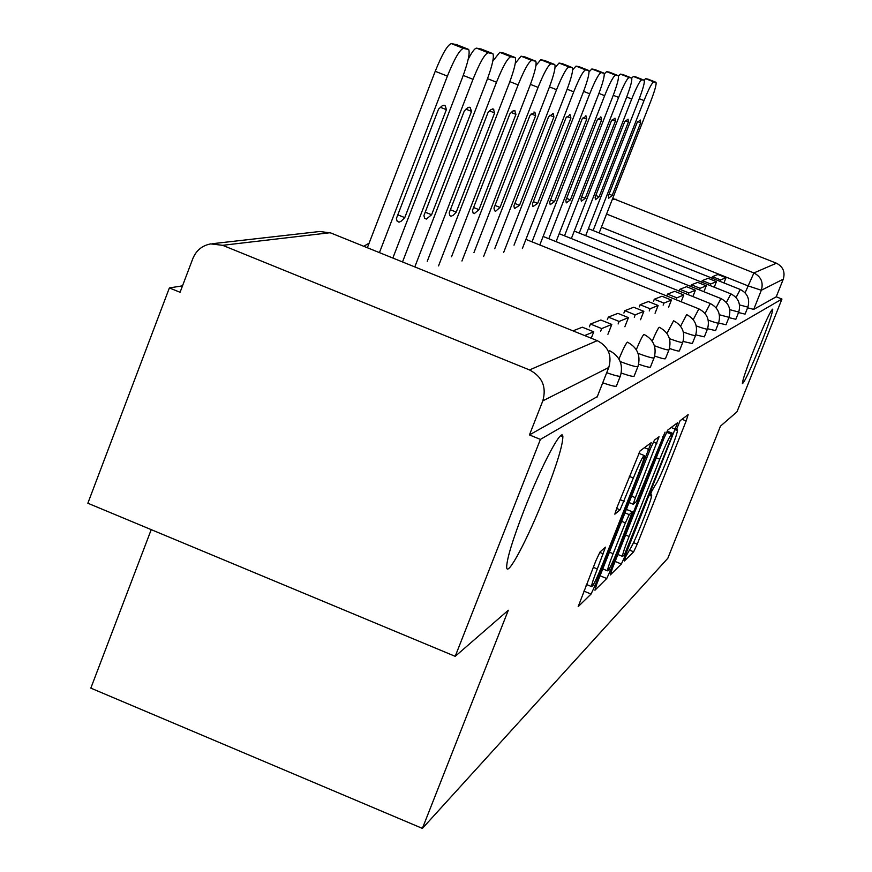 <?xml version="1.0" encoding="UTF-8"?>
<svg xmlns="http://www.w3.org/2000/svg" width="872" height="872" viewBox="0 0 872 872"><rect width="100%" height="100%" fill="white"/><g stroke="black" fill="none" stroke-linecap="round" stroke-linejoin="round"><path stroke-width="1.31" d="M625.671 556.761L624.352 561.034L633.661 551.812L637.214 544.15L686.166 420.947L688.15 414.636L680.062 420.751L676.073 430.594L677.544 429.842C677.544 432.011 675.309 438.78 670.851 450.148L666.709 460.59C661.194 474.205 657.379 482.39 655.232 485.148L651.558 491.568L650.109 495.95L651.722 494.991C651.689 497.149 649.509 503.744 645.182 514.774L641.062 525.173C635.568 538.754 631.699 547.049 629.453 550.068L625.671 556.761M545.065 494.925C556.859 464.514 562.789 445.091 562.854 436.676C562.56 425.863 541.577 465.212 524.366 509.39C512.9 539.049 506.992 558.2 506.665 566.844C506.545 579.204 528.04 538.634 545.065 494.925M760.776 344.168C768.712 324.035 772.69 312.35 772.734 309.124C770.739 310.203 764.602 323.392 754.324 348.68C746.41 368.78 742.432 380.432 742.388 383.615C744.405 382.536 750.53 369.379 760.776 344.168M600.045 551.943L595.903 560.707L578.18 606.618L591.053 594.072L595.075 585.515L651.221 442.66L640.048 450.955L617.071 507.264L614.836 514.164L620.09 509.826L633.345 478.02C639.448 463.076 643.122 455.598 644.375 455.576C644.375 457.68 642.392 463.784 638.435 473.91L602.835 563.715C596.568 579.041 592.807 586.671 591.565 586.584C591.619 584.491 593.527 578.616 597.309 568.958L605.473 547.158L600.045 551.943M781.944 299.063L736.971 411.824L720.479 426.136L667.832 558.254L422.386 828.4L508.311 610.247L455.206 656.333L540.4 439.401L781.944 299.063L776.254 296.785L783.285 279.149L761.332 290.256L747.882 285.82L601.408 227.189M612.264 568.642L610.356 574.921L621.355 564.01L625.05 556.096L677.555 422.746L667.887 429.94L664.148 437.875L612.264 568.642M606.738 578.518L594.944 590.213L596.884 583.75L650.577 448.306L654.469 440.066L659.047 436.73L635.361 497.672L633.214 504.245L636.418 501.585L665.063 432.152L610.585 570.288L606.738 578.518L600.045 575.76M455.206 656.333L87.854 503.231L169.375 287.923L182.51 285.842M151.227 529.642L90.83 688.128L422.386 828.4M540.4 439.401L529.446 434.921L542.809 400.858C546.722 386.972 542.286 376.66 529.522 369.935L222.622 245.315L210.708 243.898C202.217 245.501 196.276 250.362 192.886 258.461L180.068 292.284L169.375 287.923M612.689 198.413L776.429 263.202C783.056 266.658 785.345 271.966 783.285 279.149M602.737 382.797C612.111 386.056 616.7 387.037 616.526 385.751L620.275 376.246M621.235 373.031C630.009 376.094 634.336 377.053 634.227 375.908L637.857 366.741M638.653 364.213C646.643 366.97 650.599 367.853 650.512 366.861L654.011 358M654.665 356.048C661.979 358.566 665.598 359.384 665.532 358.49L668.922 349.945M669.434 348.473C676.149 350.784 679.484 351.536 679.441 350.751L682.711 342.478M683.092 341.432L692.335 343.557L695.507 335.557M695.769 334.87L704.347 336.865L707.421 329.115M707.563 328.744L715.552 330.608L718.539 323.098M718.626 323.022L726.027 324.766L728.927 317.484M728.872 317.615L735.848 319.283L738.66 312.209M738.529 312.558L745.08 314.127L747.805 307.271M529.446 434.921L597.276 396.651M776.254 296.785L753.713 309.397L747.598 307.794M624.276 555.137L671.222 437.864L672.704 433.351L671.462 434.234C669.347 436.828 665.434 445.156 659.744 459.217L629.083 536.476C624.744 547.529 622.553 554.167 622.51 556.38L624.276 555.137M613.136 553.709C609.441 563.159 607.566 568.86 607.522 570.833C608.711 570.8 612.297 563.476 618.27 548.837L632.353 511.853L629.246 514.622L625.377 522.851L613.136 553.709L609.397 552.172M586.104 585.45L586.507 584.502M644.016 80.159L645.596 78.665L647.874 79.101M711.846 278.092L712.413 276.642L720.621 279.923L726.016 277.721L723.945 282.942M720.621 279.923L720.043 281.373M712.413 276.642L717.95 274.495L726.016 277.721M593.102 230.535L644.016 100.574C648.692 89.02 651.929 82.786 653.738 81.881L656.006 82.317C656.605 84.224 654.839 90.579 650.708 101.403L599.151 232.955M612.198 195.404L640.658 122.789L640.321 120.042L637.127 122.549L608.416 195.819L608.743 198.195L612.198 195.404L609.07 194.162M640.658 122.789L637.792 121.655M631.699 78.077L633.41 76.464L635.83 76.921M701.633 282.136L702.243 280.599L710.702 283.989L716.435 281.645L714.233 287.182M710.702 283.989L710.091 285.526M702.243 280.599L708.119 278.31L716.435 281.645M579.259 233.086L631.71 99.037C636.538 87.124 639.895 80.704 641.792 79.777L644.212 80.257C644.855 82.241 643.056 88.802 638.827 99.92L585.668 235.658M599.119 196.81L628.418 121.971L628.047 119.148L624.668 121.709L595.107 197.236L595.467 199.666L599.119 196.81L595.794 195.481M628.418 121.971L625.388 120.761M618.477 76.017L620.439 74.12L623.022 74.611M690.766 286.452L691.42 284.806L700.14 288.305L706.244 285.809L703.9 291.717M700.14 288.305L699.486 289.951M691.42 284.806L697.676 282.375L706.244 285.809M564.511 235.811L618.619 97.413C623.589 85.118 627.077 78.491 629.094 77.543L631.677 78.055C632.364 80.137 630.532 86.906 626.194 98.351L571.345 238.557M585.21 198.304L615.403 121.088L614.989 118.189L611.414 120.816L580.937 198.762L581.341 201.236L585.21 198.304L581.668 196.887M615.403 121.088L612.188 119.813M604.296 73.957L606.618 71.635L609.375 72.158M679.179 291.052L679.866 289.297L688.88 292.905L695.398 290.245L692.891 296.556M688.88 292.905L688.182 294.671M679.866 289.297L686.547 286.703L695.398 290.245M548.804 238.721L604.645 95.669C609.79 82.971 613.419 76.136 615.545 75.156L618.313 75.701C619.055 77.891 617.202 84.889 612.733 96.683L556.085 241.642M570.397 199.884L601.538 120.151L601.07 117.175L597.276 119.867L565.841 200.375L566.277 202.904L570.397 199.884L566.615 198.38M601.538 120.151L598.116 118.799M589.069 71.864L591.848 68.964L594.802 69.531M666.786 295.979L667.527 294.093L676.846 297.832L683.812 294.987L681.141 301.734M676.846 297.832L676.105 299.717M667.527 294.093L674.666 291.313L683.812 294.987M532.007 241.827L589.723 93.816C595.031 80.682 598.824 73.608 601.081 72.616L604.045 73.204C604.852 75.504 602.955 82.742 598.356 94.895L539.801 244.967M554.581 201.585L586.736 119.148L586.213 116.085L582.18 118.843L549.709 202.097L550.188 204.669L554.581 201.585L550.548 199.96M586.736 119.148L583.096 117.709M572.697 69.738L576.032 66.109L579.204 66.719M653.51 301.254L654.305 299.227L663.952 303.107L671.418 300.055L668.552 307.293M663.952 303.107L663.156 305.124M654.305 299.227L661.968 296.251L671.418 300.055M514.022 245.163L573.732 91.833C579.237 78.218 583.183 70.904 585.592 69.891L588.774 70.523C589.646 72.954 587.717 80.442 582.987 92.977L522.372 248.52M537.664 203.394L570.898 118.08L570.321 114.93L566.015 117.753L532.443 203.95L532.966 206.566L537.664 203.394L533.337 201.661M570.898 118.08L567.007 116.543M555.05 67.602L559.061 63.046L562.473 63.7M639.263 306.922L640.113 304.742L650.109 308.764L658.131 305.483L655.057 313.277M650.109 308.764L649.248 310.944M640.113 304.742L648.343 301.548L658.131 305.483M494.718 248.749L556.554 89.696C562.266 75.581 566.397 68.005 568.958 66.959L572.392 67.656C573.34 70.229 571.378 77.979 566.506 90.928L503.689 252.357M519.516 205.334L553.905 116.935L553.273 113.698L548.662 116.576L513.913 205.934L514.48 208.593L519.516 205.334L514.872 203.47M553.905 116.935L549.752 115.278M535.975 65.444L540.793 59.743L544.477 60.451M623.905 313.026L624.832 310.683L635.208 314.857L643.841 311.326L640.538 319.73M635.208 314.857L634.282 317.212M624.832 310.683L633.693 307.238L643.841 311.326M473.943 252.618L538.068 87.396C543.997 72.747 548.335 64.877 551.071 63.809L554.777 64.572C555.813 67.297 553.807 75.352 548.782 88.726L483.6 256.51M500.016 207.427L535.637 115.704L534.939 112.368L529.991 115.322L493.977 208.07L494.588 210.762L495.601 211.253L500.016 207.427L495.013 205.421M535.637 115.704L531.179 113.927M515.298 63.296L521.085 56.19L525.075 56.953M607.337 319.632L608.34 317.092L619.12 321.441L628.45 317.626L624.875 326.706M619.12 321.441L618.117 323.981M608.34 317.092L617.91 313.375L628.45 317.626M451.511 256.793L518.11 84.911C524.279 69.673 528.824 61.509 531.757 60.408L535.79 61.247C536.901 64.147 534.874 72.518 529.686 86.35L461.953 261M478.99 209.672L515.941 114.374L514.709 110.591L512.703 111.104L509.837 113.96L472.471 210.37L473.125 213.095L474.215 213.673L478.99 209.672L473.583 207.503M515.941 114.374L511.145 112.466M492.789 61.204L499.754 52.342L504.081 53.17M589.385 326.804L590.464 324.046L601.691 328.57L611.806 324.438L607.926 334.281M601.691 328.57L600.601 331.327M590.464 324.046L600.841 320.013L611.806 324.438M427.236 261.328L496.495 82.23C502.915 66.359 507.7 57.857 510.861 56.735L515.243 57.65C516.464 60.746 514.393 69.455 509.041 83.788L438.54 265.884M456.252 212.114L494.642 112.935L493.29 109.022L491.121 109.491L488.026 112.488L449.189 212.866L449.887 215.591L451.075 216.289L453.298 215.231L456.252 212.114L450.399 209.76M494.642 112.935L489.475 110.875M468.21 59.231C472.09 51.808 474.891 48.123 476.592 48.156L481.311 49.072M584.622 335.557L593.756 331.818L591.238 338.227M572.969 330.848L582.333 327.207L593.756 331.818M402.515 261.949L473.006 79.308C479.698 62.751 484.756 53.89 488.157 52.734L492.953 53.759C494.282 57.072 492.179 66.152 486.652 80.998L414.81 266.919M431.596 214.752L471.523 111.376L470.063 107.311L467.697 107.736L464.329 110.886L423.923 215.569L424.653 218.294L426.364 219.09L431.596 214.752L425.22 212.19M471.523 111.376L465.942 109.153M367.352 247.746L435.226 71.286C442.224 53.988 447.598 44.755 451.336 43.6L456.514 44.603M379.429 252.618L447.391 76.115C454.388 58.816 459.74 49.562 463.424 48.385L468.689 49.53C470.128 53.094 467.992 62.577 462.28 77.968L392.847 258.047M404.761 217.629L446.366 109.676L445.374 106.013L444.426 105.316L442.18 105.817L438.518 109.142L396.389 218.523L397.142 221.194L399.027 222.197L401.229 221.15L404.761 217.629L397.806 214.828M446.366 109.676L440.316 107.267M529.522 369.935L597.255 340.658L330.172 232.715L222.622 245.315M745.102 292.818L753.899 272.947L776.429 263.202M606.552 214.043L753.899 272.947C761.093 276.697 763.567 282.463 761.332 290.256L753.713 309.397M616.123 199.219L612.188 199.688M736.066 297.526L740.263 289.471C747.544 293.319 750.073 299.205 747.86 307.14L739.511 304.906M726.387 302.486L730.889 293.864C738.388 297.832 740.993 303.903 738.715 312.067L729.766 309.669M716.076 307.805L720.915 298.54C728.632 302.639 731.325 308.895 728.992 317.321L719.346 314.748M705.056 313.506L710.266 303.532C718.234 307.762 721.013 314.225 718.604 322.923C718.474 323.534 715.007 322.607 708.195 320.144M693.251 319.632L698.886 308.873C707.105 313.244 709.972 319.926 707.508 328.908C707.356 329.583 703.595 328.581 696.227 325.91M680.585 326.248L686.689 314.596C695.169 319.13 698.145 326.041 695.605 335.317C695.431 336.069 691.354 334.979 683.354 332.068M666.949 333.42L673.587 320.743C682.351 325.452 685.425 332.603 682.82 342.206C682.623 343.045 678.165 341.857 669.456 338.663M652.223 341.203C655.689 332.962 658.033 328.308 659.243 327.262L659.472 327.371C668.53 332.265 671.723 339.677 669.042 349.628C668.813 350.566 663.93 349.269 654.403 345.737M636.277 349.694C640.026 340.712 642.588 335.611 643.961 334.412L644.234 334.543C653.597 339.622 656.91 347.329 654.163 357.64C653.88 358.686 648.506 357.258 638.042 353.345M618.946 359.013C623.011 349.182 625.834 343.557 627.404 342.151L627.709 342.315C637.41 347.612 640.844 355.613 638.021 366.305C637.683 367.504 631.731 365.913 620.188 361.553M608.46 351.569L609.746 350.773C619.785 356.299 623.36 364.627 620.483 375.734C620.668 376.987 616.079 375.985 606.705 372.715M597.124 397.043L608.776 367.472L542.809 400.858M608.918 367.101L608.776 367.472C612.188 355.416 608.351 346.478 597.255 340.658L597.614 340.81M212.408 243.702L319.784 231.494L330.837 232.977M650.458 494.566L651.351 494.936M676.345 429.416L677.228 429.776M682.013 419.269L686.166 420.947M633.541 542.646L637.214 544.15M629.442 550.079L633.661 551.812M671.157 427.465L675.429 429.198M623.807 555.584L625.05 556.096M615.12 561.448L621.355 564.01M667.145 431.106L672.628 433.33L667.156 431.095M666.579 432.25L671.462 434.234M656.245 457.789L659.744 459.217M625.595 535.037L629.083 536.476M653.302 442.039L656.856 443.477M631.611 496.146L635.361 497.672M633.214 504.245L629.072 502.555L633.203 504.223M662.84 436.523L663.548 436.807M608.863 569.579L610.585 570.288M626.358 509.401L632.353 511.853M624.973 512.867L629.246 514.622M621.627 521.314L625.377 522.851M599.718 552.368L603.293 553.84M593.287 567.312L597.309 568.958M629.312 476.374L633.345 478.02M620.09 499.634L624.123 501.291M616.624 508.409L620.09 509.826M644.408 447.663L648.986 449.527M593.309 584.785L595.075 585.515M583.859 591.096L591.053 594.072M644.016 100.574L639.296 98.7M653.738 81.881L645.596 78.665M655.875 82.251L647.776 79.058M631.71 99.037L626.696 97.054M641.792 79.777L633.41 76.464M644.07 80.18L635.732 76.889M618.619 97.413L613.267 95.299M629.094 77.543L620.439 74.12M631.513 77.968L622.913 74.567M604.645 95.669L598.933 93.413M615.545 75.156L606.618 71.635M618.139 75.613L609.256 72.104M589.723 93.816L583.597 91.397M601.081 72.616L591.848 68.964M603.849 73.095L594.671 69.477M573.732 91.833L567.16 89.227M585.592 69.891L576.032 66.109M588.556 70.403L579.052 66.654M556.554 89.696L549.491 86.895M568.958 66.959L559.061 63.046M572.141 67.526L562.309 63.634M538.068 87.396L530.448 84.377M551.071 63.809L540.793 59.743M554.494 64.419L544.292 60.375M518.11 84.911L509.858 81.641M531.757 60.408L521.085 56.19M535.463 61.062L524.868 56.876M496.495 82.23L487.535 78.665M510.861 56.735L499.754 52.342M514.872 57.443L503.853 53.083M473.006 79.308L463.239 75.428M488.157 52.734L476.592 48.156M492.527 53.508L481.039 48.963M447.391 76.115L435.226 71.286M463.424 48.385L451.336 43.6M468.188 49.224L456.209 44.483M560.62 435.76L562.854 436.676M588.415 228.66L740.164 289.428M574.267 231.091L730.78 293.82M559.203 233.685L720.784 298.486M543.125 236.443L710.124 303.478M525.936 239.397L698.723 308.808M369.15 243.092L363.766 246.296M650.479 494.478L651.428 494.871M676.356 429.362L677.272 429.733M617.888 554.483L622.51 556.38M602.77 568.882L607.522 570.833M626.369 509.368L632.374 511.831M586.475 584.491L591.565 586.584M638.696 453.266L644.059 455.446M601.07 117.175L600.514 116.946M586.213 116.085L585.581 115.834M570.321 114.93L569.59 114.646M553.273 113.698L552.434 113.36M534.939 112.368L533.98 111.987M515.167 110.951L514.055 110.504M493.792 109.425L492.495 108.913M470.608 107.779L469.071 107.169M445.374 106.013L443.554 105.283"/></g></svg>
